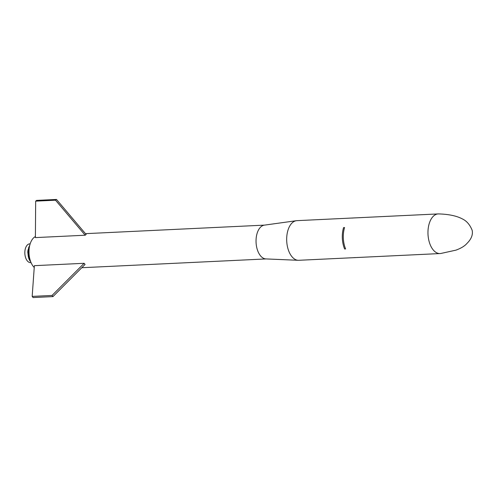 <?xml version="1.0" encoding="UTF-8"?>
<svg xmlns="http://www.w3.org/2000/svg" width="497" height="497" viewBox="0 0 497 497"><rect width="100%" height="100%" fill="white"/><g stroke="black" fill="none" stroke-linecap="round" stroke-linejoin="round"><path stroke-width="0.75" d="M430.234 220.861A19.843 11.158 87.3 0 0 429.346 242.281A19.843 11.158 87.3 0 0 440.087 253.557A19.843 11.158 87.3 0 0 440.827 253.476L455.935 250.146C460.781 248.376 464.347 246.263 466.633 243.803L468.541 241.747C471.765 237.901 472.97 234.075 472.15 230.266C469.913 224.737 466.683 220.972 462.458 218.972C456.818 215.934 448.977 214.25 438.938 213.927A19.843 11.158 87.3 0 0 438.199 213.921A19.843 11.158 87.3 0 0 430.234 220.861M29.814 245.027L28.783 247.618M28.354 256.694L27.77 251.65L28.751 247.717M29.242 246.419L28.888 247.307M28.397 256.93L27.757 252.016L28.683 247.935M27.987 253.01L28.018 251.811M28.012 251.898L28.043 251.445M28.037 251.532L28.074 251.072M28.267 249.674L29.05 249.823L28.236 249.861L29.025 250.171L28.18 250.233L29.006 250.538L28.124 250.612L28.994 250.898L27.863 250.569L28.416 248.935L28.118 250.705M28.397 249.04L28.497 248.599L28.416 248.947L29.106 249.109M28.472 248.699L28.584 248.264L29.143 248.761M28.559 248.363L28.652 248.04M29 252.998L28.981 251.358M29.043 253.861L28.018 254.06M29.609 245.686L28.59 248.245L29.18 248.413M29.522 257.545L28.64 257.937L28.739 258.297L30.926 262.279M28.994 250.904L28.087 250.997L28.981 251.271L28.068 251.184L27.987 252.743L28.994 252.737M29.05 249.805L28.304 249.494L29.074 249.482M29.143 254.98L28.13 255.296L29.18 255.315M29.18 255.352L28.18 255.682L29.224 255.682M29.23 255.725L28.236 256.067L29.267 256.042M29.28 256.092L28.304 256.446L29.323 256.396M29.335 256.458L28.379 256.825L29.379 256.75M29.391 256.825L28.459 257.204L29.441 257.104M29.453 257.185L28.546 257.57M29.596 257.9L28.739 258.297L29.54 257.639M29.671 258.254L28.863 258.639L29.621 258.011M29.752 258.602L28.994 258.98L29.696 258.372M29.832 258.943L29.13 259.304L29.783 258.738M29.926 259.285L29.273 259.627L29.876 259.092M30.013 259.62L29.422 259.943L29.969 259.446M30.106 259.95L29.578 260.248L30.062 259.794M30.205 260.273L29.739 260.546L30.168 260.142M36.635 200.397L56.503 199.446L86.149 234.472L85.173 235.224L35.393 237.597L35.666 201.142L36.635 200.397M35.666 201.142L55.527 200.198L85.173 235.224M55.527 200.198L56.503 199.446M34.368 265.671L84.148 263.292L85.049 264.454L52.943 296.603L33.075 297.554L32.175 296.398L34.368 265.671M32.175 296.398L52.036 295.448L84.148 263.292M52.943 296.603L52.036 295.448M30.162 243.834L29.677 243.859A9.393 5.281 87.3 0 0 24.85 253.489A9.393 5.281 87.3 0 0 30.572 262.621L31.056 262.596M354.423 257.639A19.843 11.158 -92.7 0 1 353.92 257.645L354.914 257.595A19.843 11.158 87.3 0 0 355.411 257.595L298.796 260.291A19.843 11.158 -92.7 0 1 298.231 260.298A19.843 11.158 -92.7 0 1 288.397 250.078A19.843 11.158 -92.7 0 1 296.342 220.711A19.843 11.158 -92.7 0 1 296.908 220.656L352.528 218.003A19.843 11.158 -92.7 0 0 351.988 218.053L352.982 218.009A19.843 11.158 87.3 0 1 353.522 217.959L352.528 218.003M296.342 220.711L264.286 225.153A16.923 9.518 87.3 0 0 257.508 250.202A16.923 9.518 87.3 0 0 260.279 255.52A16.923 9.518 87.3 0 0 265.895 258.918L298.231 260.298M34.237 267.485A16.923 9.518 -92.7 0 1 33.224 266.342A16.923 9.518 -92.7 0 1 29.056 249.724A16.923 9.518 -92.7 0 1 35.399 236.566M343.576 227.601L344.57 227.551A19.843 11.158 87.3 0 0 345.614 248.96L344.62 249.003A19.843 11.158 -92.7 0 1 343.576 227.601M28.646 247.264L29.28 247.674M28.981 251.271L28.049 251.376L28.975 251.637L28.025 251.768L28.969 252.004L28 252.153L28.981 252.364M29.379 247.065L29.031 246.928L29.348 247.245M29.335 247.326L28.969 247.09M29.323 247.394L28.907 247.245L29.292 247.605M29.273 247.73L28.795 247.574L29.236 247.972M29.23 248.022L28.739 247.736M29.224 248.071L28.689 247.904L29.193 248.332M29.186 248.376L28.64 248.078M29.149 248.699L28.59 248.245M29.143 248.73L28.546 248.419M29.112 249.059L28.497 248.593M29.112 249.084L28.453 248.773M28.372 249.127L29.074 249.444L28.416 248.947M29.074 249.463L28.335 249.308M29.025 250.177L28.205 250.047M29.006 250.538L28.149 250.426M28.975 251.637L28.037 251.569M28.969 252.004L28.012 251.96M27.987 252.743L28.988 252.743L27.994 252.544L28.975 252.37L27.994 252.352M27.987 253.135L29.006 253.116L27.987 252.936M29.006 253.116L27.994 253.333L29.019 253.482L27.994 253.526M29.025 253.489L28.006 253.725L29.043 253.855L28.012 253.924M28.037 254.315L29.068 254.228L28.025 254.116M29.074 254.234L28.049 254.514L29.099 254.588M29.106 254.607L28.087 254.905L29.137 254.955M29.472 257.272L28.64 257.937M30.267 260.478L29.901 260.838L30.305 260.59M30.379 260.813L30.075 261.118L30.41 260.906M355.411 257.595L440.087 253.557M353.522 217.959L438.199 213.921M81.788 267.721L266.137 258.931M85.459 233.658L264.528 225.122"/></g></svg>
